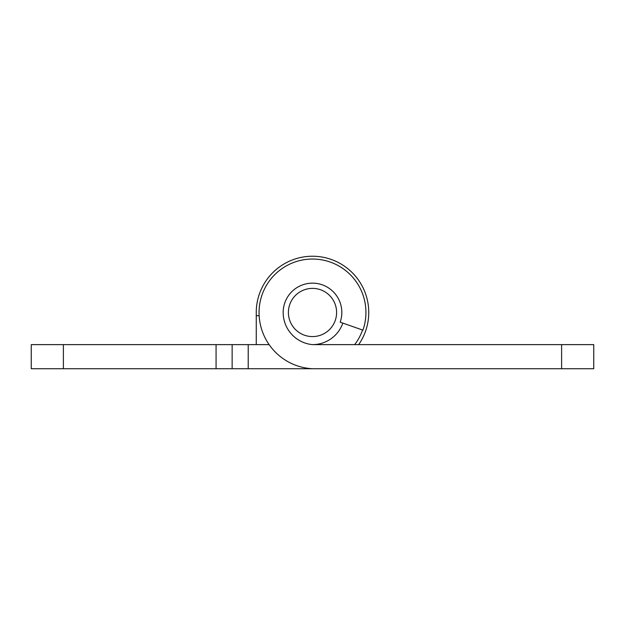 <?xml version="1.0" encoding="UTF-8"?>
<svg xmlns="http://www.w3.org/2000/svg" width="625" height="625" viewBox="0 0 625 625"><rect width="100%" height="100%" fill="white"/><g stroke="black" fill="none" stroke-linecap="round" stroke-linejoin="round"><path stroke-width="0.94" d="M561.609 344.625L593.75 344.625L593.75 368.734L561.609 368.734L561.609 344.625L312.5 344.625A32.281 32.281 0 0 1 283.172 312.484A29.328 29.328 0 0 1 317.414 283.562A29.328 29.328 0 0 1 340.18 322.18L362.93 330.148A53.438 53.438 0 0 0 321.461 259.797A53.438 53.438 0 0 0 259.062 312.484A56.32 56.32 0 0 0 312.5 368.734L31.25 368.734L31.25 344.625L269.133 344.625M259.156 315.695L256.25 315.695L256.25 312.484A56.25 56.25 0 0 1 329.344 258.812A56.25 56.25 0 0 1 358.664 344.625L376.789 344.625M232.141 368.734L232.141 344.625M256.258 344.625L256.258 315.695M312.5 368.734L561.609 368.734M354.688 344.625A53.039 53.039 0 0 0 362.555 330.016M327.398 331.43A24.109 24.109 0 0 0 321.461 290.102A24.109 24.109 0 0 0 288.641 315.914A24.109 24.109 0 0 0 327.398 331.43M342.836 323.109A32.141 32.141 0 0 1 312.5 344.625M63.391 368.734L63.391 344.625M216.07 368.734L216.07 344.625M248.211 368.734L248.211 344.625"/></g></svg>
